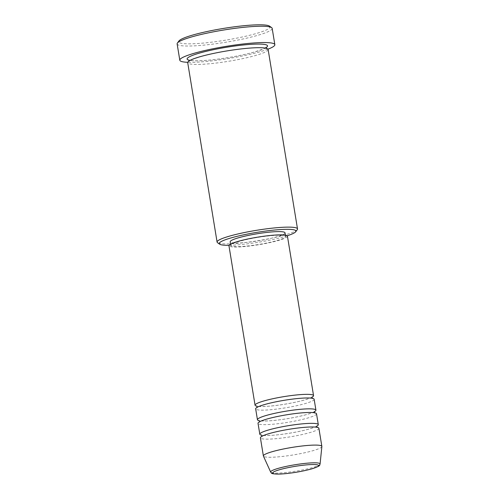 <?xml version="1.0" encoding="UTF-8"?>
<svg xmlns="http://www.w3.org/2000/svg" width="499" height="499" viewBox="0 0 499 499"><rect width="100%" height="100%" fill="white"/><g stroke="black" fill="none" stroke-linecap="round" stroke-linejoin="round"><path stroke-width="0.37" stroke-dasharray="2.5 1.87" d="M312.05 397.192A29.634 3.817 -9.3 0 1 265.281 406.436A29.634 3.817 -9.3 0 1 256.985 406.211M314.145 399.269A29.634 3.817 -9.3 0 1 297.404 405.544A29.634 3.817 -9.3 0 1 265.873 410.059A29.634 3.817 -9.3 0 1 255.663 408.849M314.426 411.694A29.634 3.817 -9.3 0 1 267.651 420.931A29.634 3.817 -9.3 0 1 259.361 420.713M316.522 413.771A29.634 3.817 -9.3 0 1 299.78 420.039A29.634 3.817 -9.3 0 1 268.244 424.555A29.634 3.817 -9.3 0 1 258.033 423.345M316.796 426.196A29.634 3.817 -9.3 0 1 270.028 435.434A29.634 3.817 -9.3 0 1 261.732 435.209M318.892 428.267A29.634 3.817 -9.3 0 1 302.157 434.542A29.634 3.817 -9.3 0 1 270.62 439.058A29.634 3.817 -9.3 0 1 260.409 437.848M229.047 245.302A38.891 5.009 170.7 0 0 232.621 245.19A38.891 5.009 170.7 0 0 287.206 235.778M297.279 229.646A40.743 5.246 -9.3 0 1 272.092 238.067A40.743 5.246 -9.3 0 1 231.131 243.755A40.743 5.246 -9.3 0 1 217.545 242.701M269.535 26.141A46.301 5.963 -9.3 0 1 246.543 36.034A46.301 5.963 -9.3 0 1 194.622 43.7A46.301 5.963 -9.3 0 1 178.929 40.98M177.133 43.918A48.154 6.2 170.7 0 0 193.731 45.883A48.154 6.2 170.7 0 0 244.972 38.548A48.154 6.2 170.7 0 0 272.173 28.356M268.125 49.488A40.743 5.246 -9.3 0 1 245.109 58.115A40.743 5.246 -9.3 0 1 201.752 64.321A40.743 5.246 -9.3 0 1 187.711 62.656M287.436 236.152A29.634 3.817 -9.3 0 1 270.695 242.42A29.634 3.817 -9.3 0 1 239.158 246.943A29.634 3.817 -9.3 0 1 228.947 245.726M276.034 235.316A27.782 3.58 -9.3 0 1 285.609 236.451A27.782 3.58 -9.3 0 1 269.915 242.333A27.782 3.58 -9.3 0 1 240.35 246.562A27.782 3.58 -9.3 0 1 230.775 245.427A27.782 3.58 -9.3 0 1 246.469 239.551A27.782 3.58 -9.3 0 1 276.034 235.316M285.01 232.827A27.782 3.58 -9.3 0 1 269.317 238.703A27.782 3.58 -9.3 0 1 239.757 242.938A27.782 3.58 -9.3 0 1 230.182 241.803M267.982 49.158A48.154 6.2 -9.3 0 1 196.4 62.2A48.154 6.2 -9.3 0 1 187.743 62.3M321.867 446.524A29.634 3.817 -9.3 0 1 304.658 452.768A29.634 3.817 -9.3 0 1 273.589 457.184A29.634 3.817 -9.3 0 1 263.416 456.098M320.077 464.026A25.037 3.225 -9.3 0 1 305.544 469.303A25.037 3.225 -9.3 0 1 279.284 473.033A25.037 3.225 -9.3 0 1 270.695 472.116M265.992 47.686A40.743 5.246 -9.3 0 1 201.159 60.697A40.743 5.246 -9.3 0 1 189.158 60.267M312.199 396.873C311.769 396.905 313.497 396.998 305.694 399.593C295.87 402.681 276.677 405.93 265.487 406.398C256.642 406.697 256.48 405.781 256.742 405.955M312.018 397.759L312.474 398.533C312.736 398.707 312.567 397.79 303.723 398.096C292.533 398.558 273.34 401.807 263.516 404.895C255.713 407.49 257.447 407.589 257.01 407.614L257.191 406.735M314.576 411.376C314.139 411.401 315.873 411.5 308.07 414.095C298.246 417.183 279.053 420.432 267.863 420.894C259.018 421.2 258.85 420.283 259.118 420.457M314.395 412.255L314.844 413.035C315.106 413.209 314.944 412.293 306.099 412.598C294.909 413.06 275.716 416.309 265.892 419.397C258.089 421.992 259.823 422.085 259.386 422.117L259.567 421.237M316.946 425.878C316.516 425.903 318.243 425.996 310.447 428.591C300.616 431.685 281.43 434.928 270.233 435.396C261.395 435.696 261.227 434.779 261.488 434.96M316.771 426.757L317.221 427.531C317.483 427.705 317.314 426.795 308.476 427.094C297.279 427.556 278.093 430.805 268.262 433.893C260.466 436.488 262.193 436.588 261.763 436.613L261.938 435.733M266.104 47.311L263.472 48.877L255.095 51.796C241.123 55.919 216.186 60.036 201.365 60.66C196.338 60.884 192.701 60.797 190.468 60.398L188.934 59.949M266.004 47.973L266.31 48.571L264.769 48.122C262.536 47.723 258.906 47.636 253.879 47.86C239.052 48.484 214.121 52.601 200.149 56.73L191.766 59.643L189.14 61.209L189.24 60.547M285.609 236.451L285.391 235.141M230.775 245.427L230.563 244.117"/><path stroke-width="0.75" d="M256.985 406.211A29.634 3.817 -9.3 0 1 255.064 405.219A29.634 3.817 -9.3 0 1 271.805 398.951A29.634 3.817 -9.3 0 1 303.342 394.435A29.634 3.817 -9.3 0 1 313.553 395.645A29.634 3.817 -9.3 0 1 312.05 397.192M259.361 420.713A29.634 3.817 -9.3 0 1 257.44 419.721L255.663 408.849A29.634 3.817 -9.3 0 1 272.398 402.574A29.634 3.817 -9.3 0 1 303.935 398.059A29.634 3.817 -9.3 0 1 314.145 399.269L315.923 410.147A29.634 3.817 -9.3 0 1 314.426 411.694M257.44 419.721A29.634 3.817 -9.3 0 1 274.182 413.453A29.634 3.817 -9.3 0 1 305.712 408.931A29.634 3.817 -9.3 0 1 315.923 410.147M261.732 435.209A29.634 3.817 -9.3 0 1 259.817 434.224L258.033 423.345A29.634 3.817 -9.3 0 1 274.774 417.077A29.634 3.817 -9.3 0 1 306.311 412.561A29.634 3.817 -9.3 0 1 316.522 413.771L318.3 424.643A29.634 3.817 -9.3 0 1 316.796 426.196M259.817 434.224A29.634 3.817 -9.3 0 1 276.552 427.949A29.634 3.817 -9.3 0 1 308.089 423.433A29.634 3.817 -9.3 0 1 318.3 424.643M263.378 455.967L260.409 437.848A29.634 3.817 -9.3 0 1 277.151 431.573A29.634 3.817 -9.3 0 1 308.681 427.057A29.634 3.817 -9.3 0 1 318.892 428.267L321.861 446.393A29.634 3.817 -9.3 0 1 321.867 446.524L320.077 464.026A25.037 3.225 -9.3 0 0 311.445 462.891A25.037 3.225 -9.3 0 0 284.418 466.796A25.037 3.225 -9.3 0 0 270.695 472.116L263.416 456.098A29.634 3.817 -9.3 0 1 263.378 455.967A29.634 3.817 -9.3 0 1 280.114 449.699A29.634 3.817 -9.3 0 1 311.65 445.183A29.634 3.817 -9.3 0 1 321.861 446.393M287.206 235.778A38.891 5.009 170.7 0 0 295.757 231.723A38.891 5.009 170.7 0 0 282.577 229.44A38.891 5.009 170.7 0 0 238.965 235.877A38.891 5.009 170.7 0 0 219.647 244.192A38.891 5.009 170.7 0 0 229.047 245.302M219.647 244.192L217.545 242.701A40.743 5.246 -9.3 0 1 217.09 242.09A40.743 5.246 -9.3 0 1 240.106 233.463A40.743 5.246 -9.3 0 1 283.469 227.251A40.743 5.246 -9.3 0 1 297.51 228.916A40.743 5.246 -9.3 0 1 297.279 229.646L295.757 231.723M177.407 43.057L178.929 40.98A46.301 5.963 -9.3 0 1 207.553 31.412A46.301 5.963 -9.3 0 1 254.091 24.95A46.301 5.963 -9.3 0 1 269.535 26.141L271.637 27.626A48.154 6.2 170.7 0 0 255.582 26.385A48.154 6.2 170.7 0 0 207.172 33.109A48.154 6.2 170.7 0 0 177.407 43.057A48.154 6.2 170.7 0 0 177.133 43.918L179.808 60.229A48.154 6.2 -9.3 0 1 207.004 50.037A48.154 6.2 -9.3 0 1 258.251 42.702A48.154 6.2 -9.3 0 1 274.843 44.667A48.154 6.2 -9.3 0 1 267.982 49.158M274.843 44.667L272.173 28.356A48.154 6.2 170.7 0 0 271.637 27.626M217.09 242.09L187.711 62.656A40.743 5.246 -9.3 0 1 210.728 54.035A40.743 5.246 -9.3 0 1 254.085 47.823A40.743 5.246 -9.3 0 1 268.125 49.488L297.51 228.916M255.064 405.219L228.947 245.726A29.634 3.817 -9.3 0 1 245.689 239.458A29.634 3.817 -9.3 0 1 277.219 234.942A29.634 3.817 -9.3 0 1 287.436 236.152L313.553 395.645M230.563 244.117L230.182 241.803A27.782 3.58 -9.3 0 1 245.876 235.927A27.782 3.58 -9.3 0 1 275.442 231.692A27.782 3.58 -9.3 0 1 285.01 232.827L285.391 235.141M187.743 62.3A48.154 6.2 -9.3 0 1 179.808 60.229M280.656 474.013A23.247 2.994 170.7 0 0 313.01 468.474A23.247 2.994 170.7 0 0 310.521 464.6A23.247 2.994 170.7 0 0 278.161 470.139A23.247 2.994 170.7 0 0 280.656 474.013M189.158 60.267A40.743 5.246 -9.3 0 1 204.896 51.647A40.743 5.246 -9.3 0 1 253.492 44.199A40.743 5.246 -9.3 0 1 265.992 47.686M270.695 472.116C271.793 473.096 269.928 474.137 280.45 474.05C290.83 473.383 301.09 471.711 311.239 469.035C321.687 465.617 319.241 465.355 320.077 464.026M256.742 405.955L257.191 406.735L257.01 407.614M259.118 420.457L259.567 421.237L259.386 422.117M261.488 434.96L261.938 435.733L261.763 436.613M188.934 59.949L189.14 61.209M266.31 48.571L266.104 47.311M317.221 427.531L316.771 426.757L316.946 425.878M314.844 413.035L314.395 412.255L314.576 411.376M312.474 398.533L312.018 397.759L312.199 396.873"/></g></svg>
